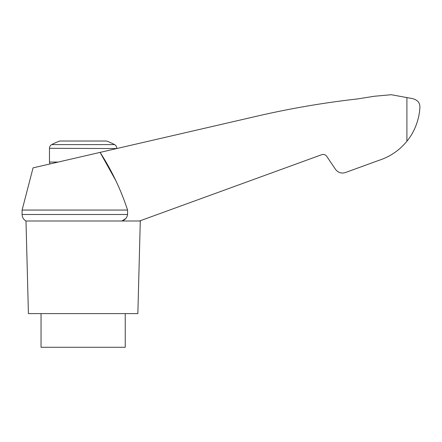 <?xml version="1.0" encoding="UTF-8"?>
<svg xmlns="http://www.w3.org/2000/svg" width="442" height="442" viewBox="0 0 442 442"><rect width="100%" height="100%" fill="white"/><g stroke="black" fill="none" stroke-linecap="round" stroke-linejoin="round"><path stroke-width="0.66" d="M51.708 144.595L114.572 144.595A67.35 67.35 0 0 0 106.577 141.02L59.703 141.02A67.35 67.35 0 0 0 51.708 144.595C50.272 145.418 49.521 146.661 49.46 148.319L116.815 148.534M22.1 210.055L22.1 214.497L127.567 214.497L127.567 210.055L22.1 210.055L33.062 167.866L100.091 152.391L115.5 180.049M127.567 210.055C120.859 189.59 111.699 170.369 100.091 152.391L259.94 115.489C292.184 108.152 324.737 102.627 357.6 98.925L374.368 96.251L391.275 94.715L409.795 98.118C416.696 99.014 420.066 102.091 419.9 107.345C419.441 117.793 415.375 131.009 406.905 141.225C399.375 150.407 389.954 156.816 378.645 160.446L345.373 172.557C341.357 173.734 338.075 172.662 335.517 169.352L326.693 156.28C325.417 154.623 323.771 154.092 321.765 154.678L139.545 221L121.837 221L125.71 218.613M127.567 214.497C127.025 217.784 125.119 219.95 121.837 221L25.99 221L28.415 313.61L137.86 313.61L140.285 221L139.545 221M41.045 313.61L41.045 347.285L125.235 347.285L125.235 313.61M407.795 140.097L406.905 141.225L407.795 140.097M401.143 147.396L403.513 145.07M378.645 160.446L354.351 169.292M406.905 97.494L406.905 141.225M58.189 162.065L49.46 162.065L49.46 148.319M141.208 220.392L140.285 221M49.918 163.976L49.46 162.065M114.572 144.595C116.003 145.418 116.754 146.661 116.815 148.319M22.1 214.497L22.15 215.248C22.503 217.784 23.785 219.702 25.99 221"/></g></svg>
